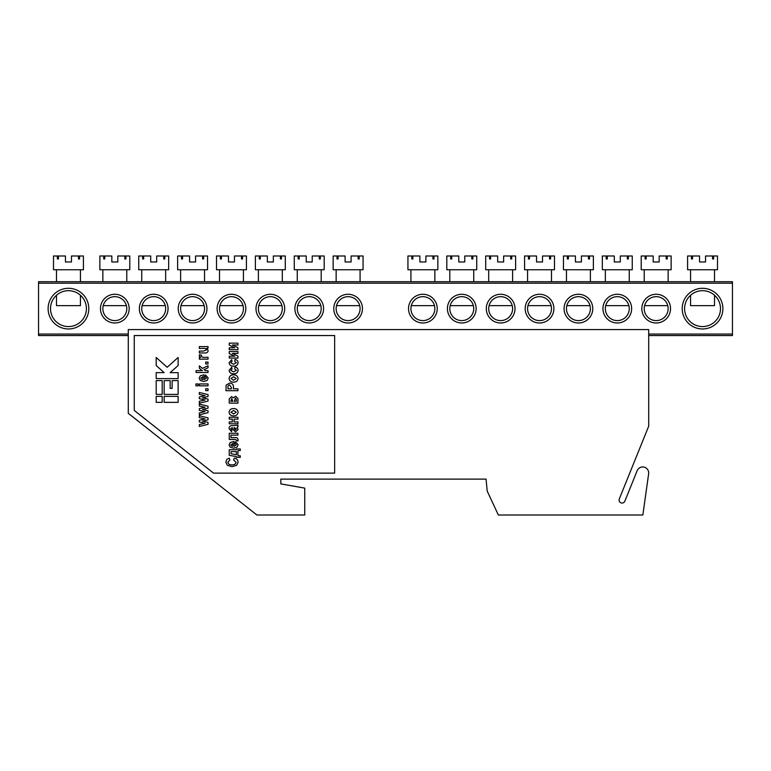 <?xml version="1.0" encoding="UTF-8"?>
<svg xmlns="http://www.w3.org/2000/svg" width="771" height="771" viewBox="0 0 771 771"><rect width="100%" height="100%" fill="white"/><g stroke="black" fill="none" stroke-linecap="round" stroke-linejoin="round"><path stroke-width="1.16" d="M648.642 473.751A5.985 5.985 0 0 0 637.174 470.676L624.857 501.169A2.988 2.988 0 0 1 620.963 502.827A2.988 2.988 0 0 1 619.306 498.933L648.7 426.17L648.7 329.574L128.275 329.574L128.275 413.314L256.888 515.009L304.747 515.009L304.747 488.12L280.817 483.899L280.817 479.119L486.067 479.119L487.195 491.079L498.345 515.009L642.85 515.009L648.642 473.751M334.653 473.134L334.653 335.549L134.26 335.549L134.26 410.423L213.577 473.134L334.653 473.134M178.13 402.346L178.13 396.371L164.165 396.371L164.165 402.346L178.13 402.346M156.195 396.371L156.195 402.346L162.18 402.346L162.18 396.371L156.195 396.371M156.195 380.614L156.195 394.376L162.18 394.376L162.18 380.614L156.195 380.614M164.165 394.376L178.13 394.376L178.13 380.614L172.145 380.614L172.145 388.391L170.15 388.391L170.15 380.614L164.165 380.614L164.165 394.376M178.13 378.619L178.13 372.644L170.15 372.644L178.13 365.512L178.13 357.484L167.162 367.285L156.195 357.484L156.195 365.512L164.165 372.644L156.195 372.644L156.195 378.619L178.13 378.619M208.035 422.392L208.035 424.329L199.332 426.459L199.332 424.542L205.038 423.279L199.332 421.959L199.332 420.262L205.038 418.923L199.332 417.66L199.332 415.742L208.035 417.872L208.035 419.79L202.445 421.101L208.035 422.392M208.035 410.76L208.035 412.687L199.332 414.827L199.332 412.899L205.038 411.637L199.332 410.326L199.332 408.63L205.038 407.29L199.332 406.028L199.332 404.1L208.035 406.24L208.035 408.148L202.445 409.468L208.035 410.76M208.035 399.118L208.035 401.055L199.332 403.185L199.332 401.267L205.038 400.004L199.332 398.684L199.332 396.988L205.038 395.648L199.332 394.386L199.332 392.468L208.035 394.598L208.035 396.516L202.445 397.826L208.035 399.118M208.035 388.748L208.035 390.618L205.703 390.618L205.703 388.748L208.035 388.748M198.089 383.948L198.089 385.818L195.921 385.818L195.921 383.948L198.089 383.948M208.035 383.948L208.035 385.818L199.332 385.818L199.332 383.948L208.035 383.948M206.483 378.05L205.24 376.817L205.549 374.957L208.189 378.041L207.148 380.469L203.737 381.481L200.277 380.45L199.178 378.204L200.296 375.795L204.055 374.793L204.305 379.621L206.483 378.05M202.908 379.583L202.908 376.662L200.894 378.118L201.414 379.159L202.908 379.583M208.035 370.62L208.035 372.489L196.075 372.489L196.075 370.62L202.32 370.62L199.332 368.22L199.332 365.878L202.465 368.393L208.035 365.724L208.035 367.738L204.036 369.656L205.24 370.62L208.035 370.62M208.035 362.091L208.035 363.951L205.703 363.951L205.703 362.091L208.035 362.091M205.346 357.291L208.035 357.291L208.035 359.151L199.332 359.151L199.332 357.445L200.576 357.445L199.178 355.855L199.612 354.65L201.578 355.238L201.202 356.086C202.166 357.233 203.544 357.638 205.346 357.291M208.035 346.584L208.035 348.29L206.734 348.29L208.189 350.622C207.842 352.366 206.715 353.137 204.816 352.954L199.332 352.954L199.332 351.094L203.342 351.094L206.483 349.938C205.867 348.598 204.71 348.097 203.014 348.444L199.332 348.444L199.332 346.584L208.035 346.584M236.08 462.282L233.594 459.988L234.374 458.128C236.678 458.562 237.921 459.921 238.104 462.186L236.639 465.298L232.071 466.667L227.32 465.289L225.826 462.051L226.925 459.285L229.247 458.128L229.864 459.988L227.85 462.186C228.341 464.161 229.7 465.038 231.917 464.807C234.143 465.067 235.531 464.219 236.08 462.282M229.247 449.734L236.389 449.734L236.389 448.963L240.273 448.963L240.273 450.515L237.95 450.515L237.95 455.796L240.273 455.796L240.273 457.348L236.389 457.348L236.389 456.577L229.247 455.333L229.247 449.734M231.107 453.772L236.389 454.707L236.389 451.604L231.107 451.604L231.107 453.772M236.389 444.751L235.145 443.518L235.463 441.658L238.104 444.742L237.054 447.17L233.642 448.182L230.182 447.151L229.093 444.906L230.201 442.496L233.96 441.494L234.22 446.313L236.389 444.751M232.823 446.284L232.823 443.364L230.799 444.819L231.329 445.86L232.823 446.284M237.95 433.263L237.95 435.133L230.953 435.133L230.953 437.62L234.991 437.62C236.822 437.379 237.853 438.073 238.104 439.692L237.979 440.877L236.533 440.877L236.552 440.058L235.213 439.48L229.247 439.48L229.247 433.263L237.95 433.263M230.799 428.753L231.888 430.006L231.579 431.712L229.093 428.637C229.112 426.469 230.221 425.476 232.428 425.65L237.95 425.187L237.95 427.047L236.996 427.298L238.104 429.505L235.521 431.866L232.765 429.312L232.196 427.519L230.799 428.753M234.191 427.519L234.085 428.618L235.261 430.006L236.389 428.975L234.191 427.519M237.95 421.92L237.95 423.79L229.247 423.79L229.247 421.92L232.35 421.92L232.35 419.125L229.247 419.125L229.247 417.265L237.95 417.265L237.95 419.125L234.066 419.125L234.066 421.92L237.95 421.92M238.104 412.206C237.68 414.721 236.138 415.935 233.478 415.868C230.934 415.839 229.469 414.625 229.093 412.215C229.488 409.796 230.972 408.582 233.546 408.563C236.138 408.563 237.661 409.777 238.104 412.206M233.594 413.998L236.234 412.196L233.574 410.423L230.953 412.225L233.594 413.998M230.799 401.257L232.823 401.257L231.772 398.462L230.799 401.257M235.675 396.284L237.95 398.52L237.95 403.127L229.247 403.127L229.247 398.935L231.531 396.602L233.517 397.817L235.675 396.284M234.374 401.257L236.389 401.257L236.389 399.58L235.396 398.154L234.374 401.257M237.95 388.825L237.95 390.695L225.98 390.695L226.154 385.115L229.671 383.081C232.379 383.254 233.632 384.719 233.44 387.485L233.44 388.825L237.95 388.825M228.004 388.825L231.425 388.825L231.425 387.611L229.7 384.941C228.293 385.24 227.724 386.175 228.004 387.755L228.004 388.825M238.104 378.494C237.68 381.009 236.138 382.223 233.478 382.146C230.934 382.127 229.469 380.903 229.093 378.503C229.488 376.084 230.972 374.86 233.546 374.841C236.138 374.841 237.661 376.055 238.104 378.494M233.594 380.286L236.234 378.484L233.574 376.711L230.953 378.503L233.594 380.286M229.093 370.359L231.734 367.227L232.042 369.097L230.799 370.369L233.468 371.892L236.389 370.321L234.683 368.943L234.991 367.073C236.928 367.362 237.969 368.451 238.104 370.35C237.69 372.721 236.196 373.848 233.623 373.762C231.03 373.887 229.527 372.759 229.093 370.359M229.093 362.746L231.734 359.623L232.042 361.483L230.799 362.755L233.468 364.278L236.389 362.707L234.683 361.329L234.991 359.459C236.928 359.749 237.969 360.838 238.104 362.736C237.69 365.107 236.196 366.244 233.623 366.148C231.03 366.283 229.527 365.146 229.093 362.746M237.95 356.115L237.95 358.062L229.247 358.062L229.247 356.202L234.712 356.202L229.247 353.552L229.247 351.537L237.95 351.537L237.95 353.407L232.37 353.407L237.95 356.115M237.95 347.721L237.95 349.677L229.247 349.677L229.247 347.808L234.712 347.808L229.247 345.157L229.247 343.153L237.95 343.153L237.95 345.013L232.37 345.013L237.95 347.721M722.88 308.631A20.335 20.335 0 0 1 702.545 328.966A20.335 20.335 0 0 1 682.2 308.631A20.335 20.335 0 0 1 702.545 288.296A20.335 20.335 0 0 1 722.88 308.631M684.59 308.631A17.945 17.945 0 0 0 702.545 326.576A17.945 17.945 0 0 0 720.49 308.631A17.945 17.945 0 0 0 702.545 290.686A17.945 17.945 0 0 0 684.59 308.631M88.8 308.631A20.335 20.335 0 0 1 68.455 328.966A20.335 20.335 0 0 1 48.12 308.631A20.335 20.335 0 0 1 68.455 288.296A20.335 20.335 0 0 1 88.8 308.631M50.51 308.631A17.945 17.945 0 0 0 68.455 326.576A17.945 17.945 0 0 0 86.41 308.631A17.945 17.945 0 0 0 68.455 290.686A17.945 17.945 0 0 0 50.51 308.631M129.171 308.631A14.36 14.36 0 0 1 114.821 322.991A14.36 14.36 0 0 1 100.461 308.631A14.36 14.36 0 0 1 114.821 294.271A14.36 14.36 0 0 1 129.171 308.631M102.851 308.631A11.96 11.96 0 0 0 114.821 320.601A11.96 11.96 0 0 0 126.781 308.631A11.96 11.96 0 0 0 114.821 296.671A11.96 11.96 0 0 0 102.851 308.631M168.059 308.631A14.36 14.36 0 0 1 153.699 322.991A14.36 14.36 0 0 1 139.349 308.631A14.36 14.36 0 0 1 153.699 294.271A14.36 14.36 0 0 1 168.059 308.631M141.739 308.631A11.96 11.96 0 0 0 153.699 320.601A11.96 11.96 0 0 0 165.669 308.631A11.96 11.96 0 0 0 153.699 296.671A11.96 11.96 0 0 0 141.739 308.631M206.936 308.631A14.36 14.36 0 0 1 192.586 322.991A14.36 14.36 0 0 1 178.226 308.631A14.36 14.36 0 0 1 192.586 294.271A14.36 14.36 0 0 1 206.936 308.631M180.616 308.631A11.96 11.96 0 0 0 192.586 320.601A11.96 11.96 0 0 0 204.546 308.631A11.96 11.96 0 0 0 192.586 296.671A11.96 11.96 0 0 0 180.616 308.631M245.824 308.631A14.36 14.36 0 0 1 231.464 322.991A14.36 14.36 0 0 1 217.114 308.631A14.36 14.36 0 0 1 231.464 294.271A14.36 14.36 0 0 1 245.824 308.631M219.504 308.631A11.96 11.96 0 0 0 231.464 320.601A11.96 11.96 0 0 0 243.434 308.631A11.96 11.96 0 0 0 231.464 296.671A11.96 11.96 0 0 0 219.504 308.631M284.701 308.631A14.36 14.36 0 0 1 270.351 322.991A14.36 14.36 0 0 1 255.991 308.631A14.36 14.36 0 0 1 270.351 294.271A14.36 14.36 0 0 1 284.701 308.631M258.381 308.631A11.96 11.96 0 0 0 270.351 320.601A11.96 11.96 0 0 0 282.311 308.631A11.96 11.96 0 0 0 270.351 296.671A11.96 11.96 0 0 0 258.381 308.631M323.589 308.631A14.36 14.36 0 0 1 309.229 322.991A14.36 14.36 0 0 1 294.879 308.631A14.36 14.36 0 0 1 309.229 294.271A14.36 14.36 0 0 1 323.589 308.631M297.269 308.631A11.96 11.96 0 0 0 309.229 320.601A11.96 11.96 0 0 0 321.199 308.631A11.96 11.96 0 0 0 309.229 296.671A11.96 11.96 0 0 0 297.269 308.631M362.466 308.631A14.36 14.36 0 0 1 348.116 322.991A14.36 14.36 0 0 1 333.756 308.631A14.36 14.36 0 0 1 348.116 294.271A14.36 14.36 0 0 1 362.466 308.631M336.146 308.631A11.96 11.96 0 0 0 348.116 320.601A11.96 11.96 0 0 0 360.076 308.631A11.96 11.96 0 0 0 348.116 296.671A11.96 11.96 0 0 0 336.146 308.631M670.539 308.631A14.36 14.36 0 0 1 656.179 322.991A14.36 14.36 0 0 1 641.829 308.631A14.36 14.36 0 0 1 656.179 294.271A14.36 14.36 0 0 1 670.539 308.631M644.219 308.631A11.96 11.96 0 0 0 656.179 320.601A11.96 11.96 0 0 0 668.149 308.631A11.96 11.96 0 0 0 656.179 296.671A11.96 11.96 0 0 0 644.219 308.631M631.651 308.631A14.36 14.36 0 0 1 617.301 322.991A14.36 14.36 0 0 1 602.941 308.631A14.36 14.36 0 0 1 617.301 294.271A14.36 14.36 0 0 1 631.651 308.631M605.331 308.631A11.96 11.96 0 0 0 617.301 320.601A11.96 11.96 0 0 0 629.261 308.631A11.96 11.96 0 0 0 617.301 296.671A11.96 11.96 0 0 0 605.331 308.631M592.774 308.631A14.36 14.36 0 0 1 578.414 322.991A14.36 14.36 0 0 1 564.064 308.631A14.36 14.36 0 0 1 578.414 294.271A14.36 14.36 0 0 1 592.774 308.631M566.454 308.631A11.96 11.96 0 0 0 578.414 320.601A11.96 11.96 0 0 0 590.384 308.631A11.96 11.96 0 0 0 578.414 296.671A11.96 11.96 0 0 0 566.454 308.631M553.886 308.631A14.36 14.36 0 0 1 539.536 322.991A14.36 14.36 0 0 1 525.176 308.631A14.36 14.36 0 0 1 539.536 294.271A14.36 14.36 0 0 1 553.886 308.631M527.566 308.631A11.96 11.96 0 0 0 539.536 320.601A11.96 11.96 0 0 0 551.496 308.631A11.96 11.96 0 0 0 539.536 296.671A11.96 11.96 0 0 0 527.566 308.631M515.009 308.631A14.36 14.36 0 0 1 500.649 322.991A14.36 14.36 0 0 1 486.299 308.631A14.36 14.36 0 0 1 500.649 294.271A14.36 14.36 0 0 1 515.009 308.631M488.689 308.631A11.96 11.96 0 0 0 500.649 320.601A11.96 11.96 0 0 0 512.619 308.631A11.96 11.96 0 0 0 500.649 296.671A11.96 11.96 0 0 0 488.689 308.631M476.121 308.631A14.36 14.36 0 0 1 461.771 322.991A14.36 14.36 0 0 1 447.411 308.631A14.36 14.36 0 0 1 461.771 294.271A14.36 14.36 0 0 1 476.121 308.631M449.801 308.631A11.96 11.96 0 0 0 461.771 320.601A11.96 11.96 0 0 0 473.731 308.631A11.96 11.96 0 0 0 461.771 296.671A11.96 11.96 0 0 0 449.801 308.631M437.244 308.631A14.36 14.36 0 0 1 422.884 322.991A14.36 14.36 0 0 1 408.534 308.631A14.36 14.36 0 0 1 422.884 294.271A14.36 14.36 0 0 1 437.244 308.631M410.924 308.631A11.96 11.96 0 0 0 422.884 320.601A11.96 11.96 0 0 0 434.854 308.631A11.96 11.96 0 0 0 422.884 296.671A11.96 11.96 0 0 0 410.924 308.631M38.55 281.714L732.45 281.714L732.45 283.208L38.55 283.208L38.55 281.714M128.275 335.549L38.55 335.549L38.55 283.208M38.55 334.055L128.275 334.055M648.7 334.055L732.45 334.055L732.45 283.208M732.45 334.055L732.45 335.549L648.7 335.549M336.532 305.644L359.7 305.644M360.076 281.714L360.076 269.754M336.146 281.714L336.146 269.754M337.023 258.979L338.084 258.979L337.023 258.979L337.023 255.991L333.159 255.991L333.159 269.754L363.064 269.754L363.064 255.991L358.149 255.991L358.149 258.979L359.199 258.979L359.199 255.991M351.104 261.976L345.119 261.976L351.104 261.976L351.104 255.991L358.149 255.991M345.119 261.976L345.119 255.991L337.023 255.991M338.084 258.979L338.084 255.991M359.199 258.979L358.149 258.979M411.3 305.644L434.468 305.644M434.854 281.714L434.854 269.754M410.924 281.714L410.924 269.754M411.801 258.979L412.851 258.979L411.801 258.979L411.801 255.991L407.936 255.991L407.936 269.754L437.841 269.754L437.841 255.991L432.916 255.991L432.916 258.979L433.977 258.979L433.977 255.991M425.881 261.976L419.896 261.976L425.881 261.976L425.881 255.991L432.916 255.991M419.896 261.976L419.896 255.991L411.801 255.991M412.851 258.979L412.851 255.991M433.977 258.979L432.916 258.979M56.495 295.254L56.495 305.644L80.425 305.644L80.425 295.254M80.425 281.714L80.425 269.754M56.495 281.714L56.495 269.754M57.372 258.979L58.423 258.979L57.372 258.979L57.372 255.991L53.507 255.991L53.507 269.754L83.413 269.754L83.413 255.991L78.488 255.991L78.488 258.979L79.548 258.979L79.548 255.991M71.452 261.976L65.468 261.976L71.452 261.976L71.452 255.991L78.488 255.991M65.468 261.976L65.468 255.991L57.372 255.991M58.423 258.979L58.423 255.991M79.548 258.979L78.488 258.979M690.575 295.254L690.575 305.644L714.505 305.644L714.505 295.254M714.505 281.714L714.505 269.754M690.575 281.714L690.575 269.754M691.452 258.979L692.512 258.979L691.452 258.979L691.452 255.991L687.587 255.991L687.587 269.754L717.493 269.754L717.493 255.991L712.577 255.991L712.577 258.979L713.628 258.979L713.628 255.991M705.532 261.976L699.548 261.976L705.532 261.976L705.532 255.991L712.577 255.991M699.548 261.976L699.548 255.991L691.452 255.991M692.512 258.979L692.512 255.991M713.628 258.979L712.577 258.979M297.645 305.644L320.813 305.644M321.199 281.714L321.199 269.754M297.269 281.714L297.269 269.754M298.136 258.979L299.196 258.979L298.136 258.979L298.136 255.991L294.271 255.991L294.271 269.754L324.186 269.754L324.186 255.991L319.261 255.991L319.261 258.979L320.322 258.979L320.322 255.991M312.226 261.976L306.241 261.976L312.226 261.976L312.226 255.991L319.261 255.991M306.241 261.976L306.241 255.991L298.136 255.991M299.196 258.979L299.196 255.991M320.322 258.979L319.261 258.979M450.187 305.644L473.355 305.644M473.731 281.714L473.731 269.754M449.801 281.714L449.801 269.754M450.678 258.979L451.739 258.979L450.678 258.979L450.678 255.991L446.814 255.991L446.814 269.754L476.729 269.754L476.729 255.991L471.804 255.991L471.804 258.979L472.864 258.979L472.864 255.991M464.759 261.976L458.774 261.976L464.759 261.976L464.759 255.991L471.804 255.991M458.774 261.976L458.774 255.991L450.678 255.991M451.739 258.979L451.739 255.991M472.864 258.979L471.804 258.979M258.767 305.644L281.935 305.644M282.311 281.714L282.311 269.754M258.381 281.714L258.381 269.754M259.258 258.979L260.319 258.979L259.258 258.979L259.258 255.991L255.394 255.991L255.394 269.754L285.299 269.754L285.299 255.991L280.384 255.991L280.384 258.979L281.434 258.979L281.434 255.991M273.339 261.976L267.354 261.976L273.339 261.976L273.339 255.991L280.384 255.991M267.354 261.976L267.354 255.991L259.258 255.991M260.319 258.979L260.319 255.991M281.434 258.979L280.384 258.979M489.065 305.644L512.233 305.644M512.619 281.714L512.619 269.754M488.689 281.714L488.689 269.754M489.566 258.979L490.616 258.979L489.566 258.979L489.566 255.991L485.701 255.991L485.701 269.754L515.606 269.754L515.606 255.991L510.681 255.991L510.681 258.979L511.742 258.979L511.742 255.991M503.646 261.976L497.661 261.976L503.646 261.976L503.646 255.991L510.681 255.991M497.661 261.976L497.661 255.991L489.566 255.991M490.616 258.979L490.616 255.991M511.742 258.979L510.681 258.979M219.88 305.644L243.048 305.644M243.434 281.714L243.434 269.754M219.504 281.714L219.504 269.754M220.381 258.979L221.431 258.979L220.381 258.979L220.381 255.991L216.516 255.991L216.516 269.754L246.421 269.754L246.421 255.991L241.496 255.991L241.496 258.979L242.557 258.979L242.557 255.991M234.461 261.976L228.476 261.976L234.461 261.976L234.461 255.991L241.496 255.991M228.476 261.976L228.476 255.991L220.381 255.991M221.431 258.979L221.431 255.991M242.557 258.979L241.496 258.979M527.952 305.644L551.12 305.644M551.496 281.714L551.496 269.754M527.566 281.714L527.566 269.754M528.443 258.979L529.504 258.979L528.443 258.979L528.443 255.991L524.579 255.991L524.579 269.754L554.484 269.754L554.484 255.991L549.569 255.991L549.569 258.979L550.619 258.979L550.619 255.991M542.524 261.976L536.539 261.976L542.524 261.976L542.524 255.991L549.569 255.991M536.539 261.976L536.539 255.991L528.443 255.991M529.504 258.979L529.504 255.991M550.619 258.979L549.569 258.979M181.002 305.644L204.17 305.644M204.546 281.714L204.546 269.754M180.616 281.714L180.616 269.754M181.493 258.979L182.554 258.979L181.493 258.979L181.493 255.991L177.629 255.991L177.629 269.754L207.534 269.754L207.534 255.991L202.619 255.991L202.619 258.979L203.669 258.979L203.669 255.991M195.574 261.976L189.589 261.976L195.574 261.976L195.574 255.991L202.619 255.991M189.589 261.976L189.589 255.991L181.493 255.991M182.554 258.979L182.554 255.991M203.669 258.979L202.619 258.979M566.83 305.644L589.998 305.644M590.384 281.714L590.384 269.754M566.454 281.714L566.454 269.754M567.331 258.979L568.381 258.979L567.331 258.979L567.331 255.991L563.466 255.991L563.466 269.754L593.371 269.754L593.371 255.991L588.446 255.991L588.446 258.979L589.507 258.979L589.507 255.991M581.411 261.976L575.426 261.976L581.411 261.976L581.411 255.991L588.446 255.991M575.426 261.976L575.426 255.991L567.331 255.991M568.381 258.979L568.381 255.991M589.507 258.979L588.446 258.979M142.115 305.644L165.283 305.644M165.669 281.714L165.669 269.754M141.739 281.714L141.739 269.754M142.616 258.979L143.666 258.979L142.616 258.979L142.616 255.991L138.751 255.991L138.751 269.754L168.656 269.754L168.656 255.991L163.731 255.991L163.731 258.979L164.792 258.979L164.792 255.991M156.696 261.976L150.711 261.976L156.696 261.976L156.696 255.991L163.731 255.991M150.711 261.976L150.711 255.991L142.616 255.991M143.666 258.979L143.666 255.991M164.792 258.979L163.731 258.979M605.717 305.644L628.885 305.644M629.261 281.714L629.261 269.754M605.331 281.714L605.331 269.754M606.208 258.979L607.269 258.979L606.208 258.979L606.208 255.991L602.344 255.991L602.344 269.754L632.249 269.754L632.249 255.991L627.334 255.991L627.334 258.979L628.384 258.979L628.384 255.991M620.289 261.976L614.304 261.976L620.289 261.976L620.289 255.991L627.334 255.991M614.304 261.976L614.304 255.991L606.208 255.991M607.269 258.979L607.269 255.991M628.384 258.979L627.334 258.979M103.237 305.644L126.405 305.644M126.781 281.714L126.781 269.754M102.851 281.714L102.851 269.754M103.728 258.979L104.789 258.979L103.728 258.979L103.728 255.991L99.864 255.991L99.864 269.754L129.779 269.754L129.779 255.991L124.854 255.991L124.854 258.979L125.914 258.979L125.914 255.991M117.809 261.976L111.824 261.976L117.809 261.976L117.809 255.991L124.854 255.991M111.824 261.976L111.824 255.991L103.728 255.991M104.789 258.979L104.789 255.991M125.914 258.979L124.854 258.979M644.595 305.644L667.763 305.644M668.149 281.714L668.149 269.754M644.219 281.714L644.219 269.754M645.086 258.979L646.146 258.979L645.086 258.979L645.086 255.991L641.221 255.991L641.221 269.754L671.136 269.754L671.136 255.991L666.211 255.991L666.211 258.979L667.272 258.979L667.272 255.991M659.176 261.976L653.191 261.976L659.176 261.976L659.176 255.991L666.211 255.991M653.191 261.976L653.191 255.991L645.086 255.991M646.146 258.979L646.146 255.991M667.272 258.979L666.211 258.979"/></g></svg>
